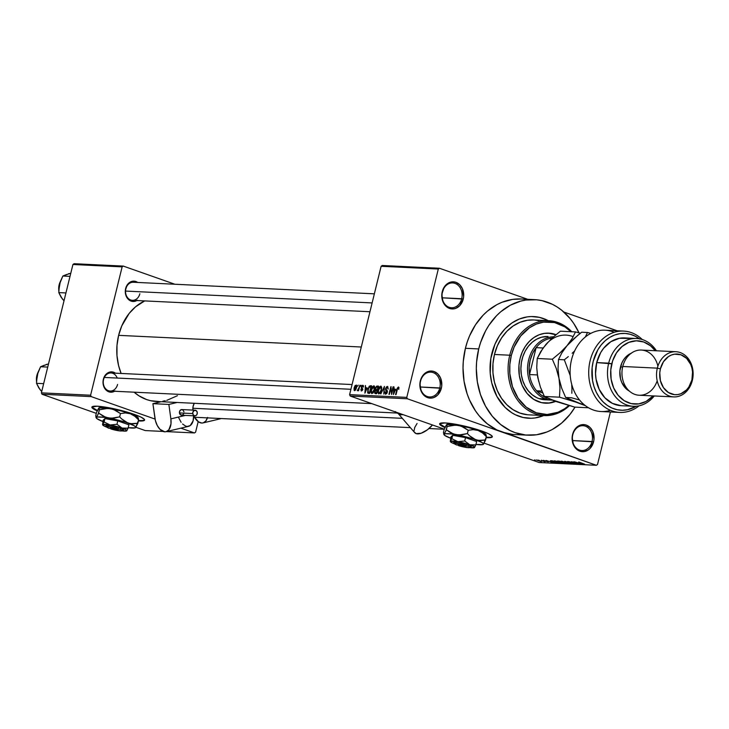<?xml version="1.0" encoding="UTF-8"?>
<svg xmlns="http://www.w3.org/2000/svg" width="729" height="729" viewBox="0 0 729 729"><rect width="100%" height="100%" fill="white"/><g stroke="black" fill="none" stroke-linecap="round" stroke-linejoin="round"><path stroke-width="1.09" d="M592.039 441.51A12.439 10.06 92.8 0 0 585.351 426.155A12.439 10.06 92.8 0 0 572.794 434.73L572.584 434.457A13.569 10.971 -87.2 0 1 586.289 425.098A13.569 10.971 -87.2 0 1 593.579 441.847L572.511 440.571L592.039 441.51A12.439 10.06 -87.2 0 1 581.815 450.549A12.439 10.06 -87.2 0 1 572.794 434.73A12.439 10.06 -87.2 0 1 583.009 425.69A12.439 10.06 -87.2 0 1 592.039 441.51L593.579 441.847L593.998 439.232L592.768 431.532L590.062 427.504L586.289 425.098L584.175 424.624L579.91 425.244L577.924 426.31L573.404 431.978L572.156 437.072L573.386 444.772L576.101 448.8L577.887 450.23L579.874 451.205L584.139 451.625L588.239 449.993L590.025 448.472L593.579 441.847A13.569 10.971 -87.2 0 1 579.874 451.205A13.569 10.971 -87.2 0 1 572.584 434.457L572.794 434.73A12.439 10.06 92.8 0 0 579.473 450.085A12.439 10.06 92.8 0 0 592.039 441.51M439.797 387.937A12.439 10.06 92.8 0 0 433.108 372.583A12.439 10.06 92.8 0 0 420.551 381.167L420.341 380.884A13.569 10.971 -87.2 0 1 434.047 371.526A13.569 10.971 -87.2 0 1 441.337 388.275L420.269 386.999L439.797 387.937A12.439 10.06 -87.2 0 1 429.572 396.977A12.439 10.06 -87.2 0 1 420.551 381.167A12.439 10.06 -87.2 0 1 430.766 372.127A12.439 10.06 -87.2 0 1 439.797 387.937L441.337 388.275L441.756 385.659L440.526 377.959L437.819 373.931L434.047 371.526L431.933 371.061L427.668 371.672L425.681 372.738L423.886 374.259L421.162 378.415L419.913 383.509L421.143 391.2L423.859 395.227L425.645 396.667L429.736 398.107L431.896 398.052L434.001 397.487L437.783 394.908L441.337 388.275A13.569 10.971 -87.2 0 1 427.631 397.633A13.569 10.971 -87.2 0 1 420.341 380.884L420.551 381.167A12.439 10.06 92.8 0 0 427.23 396.512A12.439 10.06 92.8 0 0 439.797 387.937M461.703 298.735A12.439 10.06 92.8 0 0 455.024 283.39A12.439 10.06 92.8 0 0 442.457 291.964L442.248 291.691A13.569 10.971 -87.2 0 1 455.953 282.333A13.569 10.971 -87.2 0 1 463.243 299.081L442.175 297.797L461.703 298.735A12.439 10.06 -87.2 0 1 451.488 307.775A12.439 10.06 -87.2 0 1 442.457 291.964A12.439 10.06 -87.2 0 1 452.682 282.925A12.439 10.06 -87.2 0 1 461.703 298.735L463.243 299.081L463.671 296.466L462.441 288.766L459.726 284.738L455.953 282.333L453.839 281.859L449.574 282.478L445.793 285.057L444.271 286.98L441.82 294.306L443.05 302.006L445.765 306.034L447.551 307.465L449.538 308.44L453.803 308.859L455.917 308.294L459.698 305.706L463.243 299.081A13.569 10.971 -87.2 0 1 449.538 308.44A13.569 10.971 -87.2 0 1 442.248 291.691L442.457 291.964A12.439 10.06 92.8 0 0 449.146 307.319A12.439 10.06 92.8 0 0 461.703 298.735M439.715 423.631A27.146 3.754 -166.2 0 0 445.109 427.167L439.952 424.105M489.797 437.272L486.27 437.218A27.146 3.754 -166.2 0 0 487.081 437.263L486.972 437.701A27.146 3.754 13.8 0 1 486.161 437.646L487.081 437.263A27.146 3.754 -166.2 0 0 492.339 436.553M444.936 427.568A27.146 3.754 13.8 0 1 439.614 423.831A27.146 3.754 13.8 0 1 444.982 422.92L462.414 425.627L481.933 431.076L488.758 433.846L492.111 436.079L492.303 436.881L491.483 437.427L486.972 437.701A27.146 3.754 13.8 0 0 492.339 436.78A27.146 3.754 13.8 0 0 474.816 428.798A27.146 3.754 13.8 0 0 444.982 422.92L439.651 423.74L441.045 425.563L444.936 427.568M117.223 378.059A9.049 7.317 92.8 0 0 110.079 372.993A9.049 7.317 92.8 0 0 103.573 379.536L103.363 379.262A10.179 8.229 -87.2 0 1 115.437 373.175L112.056 371.89L107.373 373.148L103.983 377.403L103.044 381.221L103.354 385.167L106.006 390.015L110.416 392.175L115.109 390.917M136.852 300.53A10.179 8.229 -87.2 0 1 128.058 299.063A10.179 8.229 -87.2 0 1 125.643 288.538L125.853 288.821A9.049 7.317 92.8 0 0 130.719 299.983A9.049 7.317 92.8 0 0 139.859 293.741A9.049 7.317 -87.2 0 1 132.423 300.321A9.049 7.317 -87.2 0 1 125.853 288.821L125.643 288.538A10.179 8.229 -87.2 0 1 137.717 282.46L134.346 281.166L129.653 282.433L127.165 285.003L125.324 290.507L125.634 294.452L128.286 299.3L132.696 301.451L137.389 300.193M491.838 353.556A50.893 41.143 -87.2 0 1 533.655 316.577A50.893 41.143 -87.2 0 1 548.244 320.669L547.032 320.049L548.244 320.669A50.893 41.143 -87.2 0 0 533.655 316.577A50.893 41.143 -87.2 0 0 491.838 353.556L494.936 344.27L499.438 335.878L505.151 328.697L511.867 323.002L519.33 319.01L527.249 316.878L531.286 316.541L539.314 317.334L547.032 320.049L539.314 317.334L531.286 316.541L527.249 316.878L519.33 319.01L511.867 323.002L505.151 328.697L499.438 335.878L494.936 344.27L490.845 358.422L491.838 353.556A50.893 41.143 -87.2 0 0 528.771 418.246A50.893 41.143 -87.2 0 1 491.838 353.556M521.235 298.99L512.633 299.4L502.071 302.243L497.005 304.594L487.501 311.083L483.172 315.147L475.545 324.724L469.549 335.914L467.243 341.983L465.412 348.298L463.298 361.384L463.024 368.036L464.054 381.24L467.161 393.897L469.458 399.857L475.417 410.773L479.026 415.621L487.336 423.859L496.814 429.91L596.377 465.284L597.516 464.501L610.419 411.976L597.516 464.501L596.377 465.284L539.196 462.532L484.165 443.168L539.196 462.532L596.377 465.284L501.88 432.033A67.861 54.857 92.8 0 0 514.656 434.548L527.951 435.186A67.861 54.857 -87.2 0 1 478.716 348.936L465.412 348.298A67.861 54.857 92.8 0 0 501.88 432.033L407.383 398.781L350.202 396.038L444.28 429.135L350.202 396.038L349.601 394.635L406.782 397.387L438.302 269.028L381.121 266.285L349.601 394.635L381.121 266.285L382.269 265.502L381.121 266.285L438.302 269.028L439.45 268.254L382.269 265.502L439.45 268.254L527.696 299.3L439.45 268.254L438.302 269.028L406.782 397.387L407.383 398.781L406.782 397.387L349.601 394.635L350.202 396.038L407.383 398.781L501.88 432.033L512.432 434.384M534.466 299.628A67.861 54.857 -87.2 0 1 579.017 332.871L573.705 323.403L570.096 318.555L561.795 310.317L557.175 307L552.309 304.266L542.021 300.649L536.69 299.792L525.928 300.038L520.597 301.141L510.3 305.241L500.796 311.72L496.467 315.785L488.84 325.362L485.623 330.784L480.539 342.63L478.716 348.936A67.861 54.857 -87.2 0 1 534.466 299.628L521.171 298.99A67.861 54.857 92.8 0 0 465.412 348.298L478.716 348.936L476.593 362.021L476.319 368.674L477.358 381.878L480.457 394.535L485.514 406.135L492.321 416.259L500.632 424.497L510.109 430.547L515.184 432.671L525.727 435.022L536.489 434.776L547.051 431.933L552.126 429.581L561.622 423.093L569.95 414.464L575.026 407.137A67.861 54.857 -87.2 0 1 527.951 435.186M118.617 335.349A52.023 42.054 92.8 0 0 121.114 373.448L118.572 365.539L116.977 355.579L116.995 345.382L118.617 335.349L361.292 347.013L118.617 335.349L121.789 325.863L129.161 313.434L135.548 306.818L144.707 300.913A52.023 42.054 92.8 0 0 118.617 335.349M158.785 401.506L150.575 400.695L146.575 399.547L138.957 395.82L134.118 392.193A52.023 42.054 92.8 0 0 156.37 401.479L396.74 413.024L395.719 412.058A2.825 2.287 92.8 0 0 397.46 413.206L397.961 413.234M114.571 391.254A10.179 8.229 -87.2 0 1 105.778 389.778A10.179 8.229 -87.2 0 1 103.363 379.262L103.573 379.536A9.049 7.317 92.8 0 0 108.439 390.698A9.049 7.317 92.8 0 0 117.569 384.465A9.049 7.317 -87.2 0 1 110.143 391.036A9.049 7.317 -87.2 0 1 103.573 379.536A9.049 7.317 -87.2 0 1 111.008 372.966L352.08 384.548M125.853 288.821A9.049 7.317 -87.2 0 1 133.289 282.241L374.36 293.833M91.972 406.91A27.146 3.754 -166.2 0 0 97.367 410.454L92.209 407.393M142.046 420.56L138.528 420.505A27.146 3.754 -166.2 0 0 139.339 420.551L139.23 420.979A27.146 3.754 13.8 0 1 138.419 420.934L139.339 420.551A27.146 3.754 -166.2 0 0 144.597 419.84M97.185 410.855A27.146 3.754 13.8 0 1 91.872 407.119A27.146 3.754 13.8 0 1 97.23 406.208L114.672 408.914L134.191 414.364L141.016 417.134L144.369 419.357L144.561 420.168L143.741 420.715L139.23 420.979A27.146 3.754 13.8 0 0 144.588 420.068A27.146 3.754 13.8 0 0 127.074 412.085A27.146 3.754 13.8 0 0 97.23 406.208L91.909 407.028L93.303 408.851L97.185 410.855M539.332 460.418L538.458 460.108L539.332 460.418M542.458 461.001L545.028 461.776L542.458 461.001M542.23 460.555L541.355 460.245L542.23 460.555M543.807 460.774L548.363 461.858L543.387 460.318M550.176 461.229L553.548 462.696L546.067 460.473L553.548 462.696L550.176 461.229M560.674 463.061L559.088 462.004L554.395 460.846L560.091 462.377L561.084 463.033L558.687 462.715L554.086 460.856L561.13 462.988M567.627 463.398L566.032 462.341L561.339 461.184L565.759 462.241L568.073 463.27L566.041 463.143L561.038 461.184L562.843 462.213L568.082 463.316M578.981 462.031L584.658 464.191L578.671 462.077M578.698 462.596L582.079 464.063L574.598 461.849L582.079 464.063L578.698 462.596M578.598 463.526L573.696 461.803L580.238 463.981L573.094 462.14L577.578 463.854L571.454 461.694L578.598 463.526L571.454 461.694L577.578 463.854L573.094 462.14L580.238 463.981L573.696 461.803L578.598 463.526M568.438 462.068L567.572 461.521L569.641 461.767L571.454 462.295L568.975 462.122L574.744 463.589L572.01 463.261L573.249 463.097L568.438 462.068L573.869 463.188L567.982 461.503M569.458 463.462L564.665 461.366L572.456 463.608L565.613 461.63L569.458 463.462L565.613 461.63L572.456 463.608L565.084 461.384L569.458 463.462M558.387 461.612L557.375 461.065L559.189 461.102L565.312 463.261L561.977 462.815L558.387 461.612L565.312 463.261L557.876 461.038M550.996 460.71L552.491 461.721L550.441 460.801L552.236 460.774L558.359 462.924L554.851 462.459L558.359 462.924L552.236 460.774L550.441 460.774M541.2 461.621L536.353 459.999L541.547 461.566M535.341 460.227L534.466 459.917L535.341 460.227M617.135 330.775L563.799 312.003L617.135 330.775M357.538 386.215L358.231 385.149L357.538 386.215M358.796 388.083L359.916 385.231L358.559 390.771L358.358 389.86L357.72 390.799L357.283 390.507L358.796 388.083L357.283 390.507L358.358 389.86L358.559 390.771L359.916 385.231L358.796 388.083M360.436 386.352L361.128 385.286L360.436 386.352M362.614 386.06L363.434 387.099L362.842 385.267L361.374 387.008L362.395 385.368L363.379 385.614L363.434 387.099L362.614 386.06L361.812 387.026L362.796 389.477L361.265 390.972L360.855 389.377L361.63 390.215L362.368 389.432L361.356 388.256L361.374 387.008L362.322 389.104L361.511 390.188L362.349 390.489L360.855 389.377L361.447 391.008L362.796 389.477L361.821 387.4L362.614 386.06L363.507 386.352L362.851 386.142M367.134 387.874L364.901 393.177L365.42 385.495L365.676 387.81L367.134 387.874L365.676 387.81L365.42 385.495L364.901 393.177L367.134 387.874M373.849 385.796L374.77 387.053L374.46 390.015L373.202 392.813L371.726 393.578L370.979 392.184L371.453 388.903L372.519 386.662L373.849 385.796L372.346 386.908L371.261 389.623L371.927 393.614L374.542 389.687L374.77 387.053L374.086 385.841M380.802 386.133L381.723 387.391L381.413 390.352L380.155 393.15L378.679 393.915L377.923 392.521L378.406 389.24L379.472 386.999L380.802 386.133L379.299 387.236L378.205 389.951L378.88 393.942L381.495 390.015L381.723 387.391L381.039 386.179M398.198 387.874L398.772 389.395L398.444 386.981L398.772 389.395L398.344 387.919L397.66 388.302L395.583 394.644L397.241 388.22L398.444 386.981L396.858 389.477L396.011 394.671L397.606 388.42L398.991 388.138L398.344 387.919M395.665 389.25L393.432 394.544L393.952 386.862L394.198 389.177L395.665 389.25L394.198 389.177L393.952 386.862L393.432 394.544L395.665 389.25M391.546 392.913L393.469 386.844L391.601 394.453L390.862 388.247L389.359 394.353L390.808 386.716L391.546 392.913L390.808 386.716L388.94 394.325L390.862 388.247L391.601 394.453L393.04 386.826L391.546 392.913M385.796 393.378L386.652 393.678L384.876 391.929L385.595 394.271L387.309 392.238L386.006 388.603L387.181 387.345L388.202 389.095L387.436 386.452L385.969 388.739L385.632 388.384L386.598 386.753L387.719 386.507L388.202 389.095L387.181 387.345L385.942 388.912L387.345 390.826L387.044 393.031L385.459 394.252L384.794 392.366L385.322 391.856L385.322 393.049L385.96 393.368L386.935 391.992L385.568 390.115L385.577 388.593L385.769 390.443L386.953 391.409L385.614 393.341L386.634 393.706M380.82 393.942L384.429 386.406L383.818 394.079L384.028 387.29L380.82 393.942L384.028 387.29L383.818 394.079L384.429 386.406L380.82 393.942M375.389 388.238L376.519 386.224L378.533 386.124L376.665 393.742L374.624 393.131L375.389 388.238L375.508 390.133L374.66 391.71L375.353 393.678L376.665 393.742L378.533 386.124L377.23 386.06L378.451 386.488L377.23 386.06L375.389 388.238M367.799 389.505L369.284 386.17L371.59 385.787L369.712 393.405L367.68 392.904L367.799 389.505L367.899 393.177L369.712 393.405L371.59 385.787L370.35 385.732L371.498 386.133L370.35 385.732L367.799 389.505M354.148 387.81L355.105 385.513L356.536 385.249L356.627 387.381L355.561 390.124L354.148 390.389L354.039 388.293L354.64 390.68L356.517 387.864L356.372 385.058L354.148 387.81M174.887 284.246L123.274 266.085L74.076 263.716L72.927 264.499L41.398 392.849L90.606 395.218L122.135 266.86L72.927 264.499L74.076 263.716L123.274 266.085L174.887 284.246M194.461 432.944L180.874 428.16L194.461 432.944L166.412 431.595L194.461 432.944L195.6 432.16L198.188 421.626L195.6 432.16L194.461 432.944M155.077 419.084L91.216 396.612L42.009 394.243L96.301 413.352L42.009 394.243L41.398 392.849L72.927 264.499L122.135 266.86L123.274 266.085L122.135 266.86L90.606 395.218L91.216 396.612L90.606 395.218L41.398 392.849L42.009 394.243L91.216 396.612L155.077 419.084M135.922 427.294L145.253 430.575L163.059 431.431L145.253 430.575L135.922 427.294M162.913 401.16L165.246 400.74M166.704 400.394L177.439 395.692M543.688 415.557L535.168 417.936L531.131 418.273L523.103 417.48L515.385 414.765L511.74 412.714L505.033 407.329L496.941 396.458L491.793 383.08L490.234 373.339L490.845 358.422L490.234 373.339L491.793 383.08L496.941 396.458L505.033 407.329L511.74 412.714L515.385 414.765L523.103 417.48L531.131 418.273L535.168 417.936L543.688 415.557A50.893 41.143 -87.2 0 1 528.771 418.246A50.893 41.143 -87.2 0 0 543.688 415.557M398.973 387.555L398.444 386.981M395.883 389.769L394.198 389.177L395.883 389.769M395.3 390.133L393.815 393.76L394.125 390.079L395.674 390.261L394.125 390.079L393.815 393.76L395.3 390.133M391.336 388.411L390.862 388.247L391.336 388.411M391.273 386.88L390.808 386.716L391.273 386.88M387.418 391.573L386.953 391.409L387.418 391.573M387.418 391.227L386.406 390.872L387.418 391.227M387.391 391.008L385.769 390.443L387.391 391.008M379.809 387.418L379.299 387.236L379.809 387.418M379.089 393.059L380.082 392.43L381.076 389.988L381.285 388.083L380.584 387.026L381.467 390.124L379.089 393.059L379.973 393.368L378.925 393.022L378.378 391.728L378.624 389.997L380.584 387.026L381.723 387.4L380.893 387.135M376.665 390.534L375.508 390.133L376.665 390.534M375.727 392.794L376.465 392.831L377.021 390.553L375.444 390.826L375.052 392.384L375.727 392.794L375.116 391.601L375.763 390.571L377.412 390.689L376.857 392.967L375.727 392.794L376.802 393.177L375.307 392.721L376.784 393.25M376.401 389.623L377.239 389.669L377.895 386.999L377.631 389.805L376.401 389.623L377.576 390.033L376.073 389.568L375.818 388.247L376.538 387.026L378.287 387.135L376.538 387.026L375.781 388.393L375.918 389.477L377.567 390.088M373.631 386.689L372.346 386.908L372.856 387.081L371.672 389.66L373.795 386.716L374.123 389.651L372.136 392.721L373.02 393.031L371.981 392.685L371.435 391.391L371.672 389.66L371.453 390.972L371.708 392.475L373.002 393.049M373.941 386.798L374.77 387.09M367.899 393.177L368.528 393.35M368.765 392.457L369.512 392.494L370.943 386.662L369.904 392.63L368.765 392.457L369.858 392.84L368.2 392.275L368.218 389.532L368.847 387.682L370.943 386.662L369.649 386.716L368.847 387.682L367.954 391.236L368.765 392.457L368.2 392.275M367.352 388.402L365.676 387.81L367.352 388.402M366.778 388.757L365.284 392.393L365.594 388.703L367.143 388.894L365.594 388.703L365.284 392.393L366.778 388.757M361.63 390.215L362.359 390.471M362.832 389.286L362.322 389.104L362.832 389.286M362.86 389.095L361.912 388.757L362.86 389.095M358.905 389.368L358.431 389.204L358.905 389.368M354.841 389.887L356.098 387.846L354.841 389.887L355.552 390.133L354.741 389.869L354.586 387.782L355.843 385.732L356.49 387.992L355.943 385.75L356.754 386.042L356.034 385.805M380.584 387.026L379.344 388.047L378.406 391.309L378.652 392.813L379.955 393.387M372.136 392.721L373.13 392.093L374.059 389.906L374.341 387.746L373.777 386.716L374.77 387.063M355.843 385.732L354.403 388.785L354.649 389.824L355.542 390.152M579.273 462.842L581.633 463.854L579.273 462.842M574.343 463.717L573.869 463.188M561.795 461.229L562.843 462.213L562.105 461.275L566.907 463.143L563.289 462.232L566.907 463.143M561.612 462.587L564.2 462.869L561.166 462.304M558.806 461.63L561.658 461.976L558.223 461.302M560.364 462.496L557.904 462.396L555.152 460.938L558.678 461.867L555.115 461.102M551.598 461.229L556.391 462.797L551.598 461.229L551.817 460.746L557.22 462.651L551.771 460.965M550.741 461.475L553.101 462.478L550.741 461.475M540.818 461.138L537.218 460.218M567.317 462.824L562.059 461.439M554.842 460.892L559.954 462.806M537.082 460.045L540.581 461.393M545.155 403.173A35.056 28.34 92.8 0 0 555.298 401.232L549.229 402.946L545.155 403.173M555.698 401.378A35.056 28.34 -87.2 0 1 545.483 403.192A35.056 28.34 -87.2 0 1 520.041 358.632L522.183 352.235L525.281 346.448L529.218 341.5L533.847 337.582L538.986 334.83L544.445 333.372L550.003 333.244L556.045 334.675A35.056 28.34 -87.2 0 0 548.855 333.153A35.056 28.34 -87.2 0 0 520.041 358.632L518.948 365.393L519.34 375.654L522.128 385.267L527.076 393.414L533.756 399.383L541.583 402.672L549.894 402.982L555.698 401.378M548.782 320.696L533.491 319.958A47.503 38.4 92.8 0 0 494.462 354.476L509.753 355.214A47.503 38.4 -87.2 0 1 548.782 320.696A47.503 38.4 -87.2 0 1 571.764 331.731A47.503 38.4 92.8 0 0 509.753 355.214L511.293 355.552A46.364 37.489 -87.2 0 1 570.907 331.695M546.458 399.793L539.023 398.599L545.675 398.918A31.666 25.597 -87.2 0 1 527.851 364.181A31.666 25.597 -87.2 0 1 553.557 336.807A31.666 25.597 92.8 0 0 527.851 364.181A31.666 25.597 92.8 0 0 545.675 398.918A31.666 25.597 92.8 0 0 552.345 400.112A31.666 25.597 -87.2 0 1 551.634 400.093L544.982 399.774A31.666 25.597 -87.2 0 1 522 359.525A31.666 25.597 -87.2 0 1 548.026 336.516M527.377 414.737L519.987 413.097L513.034 409.689L506.783 404.668L501.461 398.207L497.287 390.571L494.417 382.042L492.968 372.947L492.977 363.634L494.462 354.476L497.36 345.81L501.552 337.974L506.892 331.276L513.161 325.963L520.123 322.236L527.514 320.25L533.537 319.967M535.05 320.077L538.777 320.678M494.462 354.476A47.503 38.4 92.8 0 0 528.926 414.856L544.226 415.585A47.503 38.4 -87.2 0 1 509.753 355.214L494.462 354.476M571.017 331.804L564.911 326.893L554.55 322.555L543.561 322.136L536.344 324.077L529.546 327.713L520.697 336.014L514.118 347.095L511.293 355.552L509.753 355.214A47.503 38.4 92.8 0 0 524.361 407.502A47.503 38.4 92.8 0 0 569.413 405.67A47.503 38.4 -87.2 0 1 544.226 415.585M511.293 355.552L509.844 364.491L509.835 373.576L512.487 386.707L518.128 398.244L526.274 407.192L536.216 412.769L547.096 414.519L557.986 412.268L564.793 408.632L568.784 405.497A46.364 37.489 -87.2 0 1 525.181 406.272A46.364 37.489 -87.2 0 1 511.293 355.552M555.862 334.83L548.518 333.144A35.056 28.34 92.8 0 1 555.862 334.83M551.634 400.093A31.666 25.597 -87.2 0 1 545.675 398.918L539.023 398.599L536.653 397.606L532.234 394.79L528.361 390.935L525.181 386.215L522.821 380.802L521.372 374.897L520.889 368.737L521.39 362.55L522.857 356.581L525.235 351.05L528.425 346.184L532.316 342.156L536.744 339.131L541.556 337.217L548.053 336.516M402.317 418.337L192.857 408.267L402.317 418.337M350.913 389.286L104.329 377.44L350.913 389.286M125.543 291.071L372.127 302.927L125.543 291.071M552.327 338.074L549.411 338.575A30.536 24.686 92.8 0 0 536.125 347.651L529.509 374.56L537.319 374.934L529.509 374.56L536.125 347.651L532.562 353.492L530.193 360.181L529.163 367.334L529.509 374.56A30.536 24.686 92.8 0 0 536.58 390.79L542.75 392.967L536.58 390.79L541.237 395.072L546.604 397.861L545.675 398.918L546.604 397.861A30.536 24.686 -87.2 0 1 536.58 390.79A30.536 24.686 -87.2 0 1 529.509 374.56A30.536 24.686 -87.2 0 1 536.125 347.651A30.536 24.686 -87.2 0 1 549.411 338.575A30.536 24.686 -87.2 0 1 552.135 338.092M546.604 397.861L548.208 398.353A30.536 24.686 -87.2 0 1 546.604 397.861M551.498 338.684L549.411 338.575L551.498 338.684M536.125 347.651L543.132 347.988L536.125 347.651M536.58 390.79L541.929 391.045L536.58 390.79M38.91 387.946L41.717 391.564L38.774 387.837L36.514 383.317L43.658 383.664L36.514 383.317L37.188 374.961L40.587 366.742L47.731 367.088L40.587 366.742L44.505 365.165M47.576 364.208L40.587 366.742L37.817 372.801A12.439 10.06 92.8 0 0 36.459 380.401M41.763 391.382A14.926 12.065 92.8 0 1 39.913 389.432L41.061 390.735M39.913 389.432L36.514 383.317L37.188 374.961M48.46 364.117A14.926 12.065 92.8 0 0 46.018 364.564M61.19 297.222L63.997 300.84L61.063 297.113L58.794 292.602L65.938 292.94L58.794 292.602L59.468 284.246L62.867 276.018L70.011 276.364L62.867 276.018L66.786 274.441M69.856 273.493L62.867 276.018L60.106 282.087A12.439 10.06 92.8 0 0 58.748 289.686M64.043 300.667A14.926 12.065 92.8 0 1 62.193 298.708L63.341 300.02M62.193 298.708L58.794 292.602L59.468 284.246M70.74 273.402A14.926 12.065 92.8 0 0 68.298 273.84M623.596 331.084A40.715 32.914 -87.2 0 1 642.295 339.541A40.715 32.914 92.8 0 0 598.436 343.459A40.715 32.914 92.8 0 0 595.83 397.688A40.715 32.914 92.8 0 0 639.114 405.798A40.715 32.914 -87.2 0 1 619.686 412.423A40.715 32.914 -87.2 0 1 588.759 370.177A40.715 32.914 -87.2 0 1 623.596 331.084L604.979 330.191A40.715 32.914 92.8 0 0 571.518 359.78A40.715 32.914 -87.2 0 1 614.201 332.306M621.117 405.698L612.415 403.392L604.833 397.733L599.174 389.322L596.04 379.053L595.538 373.558L596.714 362.577L611.768 363.835A31.666 25.597 -87.2 0 1 630.676 341.71A31.666 25.597 -87.2 0 1 655.243 350.722L650.532 345.81L643.743 342.001L636.317 340.808L628.872 342.348L622.074 346.475L616.497 352.836L612.615 360.891L610.774 369.94L611.13 379.208L613.654 387.901L618.119 395.255L624.152 400.649L631.223 403.611L638.732 403.893L646.022 401.469L653.075 395.911A31.666 25.597 -87.2 0 1 622.32 399.355A31.666 25.597 -87.2 0 1 611.768 363.835L608.688 363.16A33.926 27.429 92.8 0 0 620.762 401.788A33.926 27.429 92.8 0 0 654.268 395.965A33.926 27.429 -87.2 0 1 633.31 406.281A33.926 27.429 -87.2 0 1 608.688 363.16L596.714 362.577A33.926 27.429 92.8 0 0 621.336 405.707L633.31 406.281M657.194 380.766A22.617 18.289 -87.2 0 1 634.112 394.097A22.617 18.289 -87.2 0 1 622.757 366.487A22.617 18.289 92.8 0 0 639.169 395.246L673.742 396.904A22.617 18.289 -87.2 0 1 657.33 368.154A22.617 18.289 92.8 0 0 669.486 396.066A22.617 18.289 92.8 0 0 692.331 380.465L691.912 379.918A20.357 16.457 -87.2 0 1 671.354 393.952A20.357 16.457 -87.2 0 1 660.41 368.828L657.33 368.154L622.757 366.487L657.33 368.154A22.617 18.289 -87.2 0 1 675.92 351.715A22.617 18.289 -87.2 0 1 692.331 380.465A22.617 18.289 -87.2 0 1 673.742 396.904M631.223 353.219A20.357 16.457 92.8 0 0 620.516 366.915L622.63 367.015L620.516 366.915A20.357 16.457 92.8 0 0 629.4 391.127L625.792 388.429L621.728 382.379L620.497 378.725L619.878 370.842L621.755 363.206L623.559 359.844L625.837 356.973L631.514 353.1M610.455 410.309A40.715 32.914 -87.2 0 1 578.944 399.237A40.715 32.914 -87.2 0 1 571.518 359.78A40.715 32.914 92.8 0 0 601.07 411.53L619.686 412.423M639.789 339.067L635.178 336.169L630.23 334.265L625.081 333.426L619.869 333.663L614.738 334.966L609.845 337.308L605.316 340.616L601.288 344.808L597.871 349.756L593.215 361.347L592.121 367.671L592.522 380.492L594.026 386.625L596.331 392.339L599.384 397.478L603.102 401.898L607.385 405.47L612.096 408.094L617.117 409.707L622.302 410.254L627.505 409.716L636.253 406.226A38.455 31.083 -87.2 0 1 591.921 370.323A38.455 31.083 -87.2 0 1 639.488 338.839M636.563 338.502A33.926 27.429 -87.2 0 1 656.437 350.786A33.926 27.429 92.8 0 0 629.829 339.204A33.926 27.429 92.8 0 0 608.688 363.16A33.926 27.429 -87.2 0 1 636.563 338.502L624.598 337.928A33.926 27.429 92.8 0 0 596.714 362.577L600.687 352.581L603.594 348.289L610.875 341.682L619.431 338.283L628.371 338.438M675.92 351.715L641.338 350.057A22.617 18.289 92.8 0 0 622.757 366.487A22.617 18.289 -87.2 0 1 640.499 350.038A22.617 18.289 -87.2 0 1 657.895 366.186M691.912 379.918L692.55 372L691.93 368.109L690.7 364.445L686.627 358.404L680.968 354.795L674.571 354.166L671.409 355.014L668.42 356.609L663.445 361.757L660.41 368.828L659.772 372.756L660.392 380.647L663.408 387.573L668.365 392.494L674.516 394.662L677.742 394.58L680.913 393.733L686.581 389.86L688.869 386.99L691.912 379.918L692.331 380.465A22.617 18.289 92.8 0 0 680.175 352.554A22.617 18.289 92.8 0 0 657.33 368.154L660.41 368.828A20.357 16.457 -87.2 0 1 680.968 354.795A20.357 16.457 -87.2 0 1 691.912 379.918M553.083 400.157L574.68 407.119L588.567 407.784L574.68 407.119L556.437 401.643L544.372 396.458L540.426 387.172L537.72 377.321L536.744 367.616L537.237 358.486L552.336 359.215L556.282 368.491L558.997 378.342L559.963 388.056L559.48 397.177L544.372 396.458L540.426 387.172L537.72 377.321L536.744 367.616L537.237 358.486L540.636 351.752L545.729 344.689L552.555 337.709L560.401 331.185L575.509 331.914L560.401 331.185L552.555 337.709L545.729 344.699A33.926 27.429 92.8 0 1 572.475 336.37M559.936 402.563L552.737 400.267L544.372 396.458L559.48 397.177L573.504 401.251L585.433 405.707L565.649 397.478L561.704 388.192L558.997 378.342L559.963 388.056L559.48 397.177L577.714 402.663L565.649 397.478L571.445 397.752L579.564 400.021L571.445 397.752L565.649 397.478L561.704 388.192L558.997 378.342L558.022 368.637L558.505 359.515L561.913 352.772L567.007 345.71L560.182 352.699L552.336 359.215L537.237 358.486L542.932 348.262L548.509 341.81M580.366 333.244L575.509 331.914L572.101 338.648L567.007 345.71L560.182 352.699L552.336 359.215L556.282 368.491L558.997 378.342L558.022 368.637L558.505 359.515L564.31 359.789L570.242 375.608L564.31 359.789L558.505 359.515L561.913 352.772L567.007 345.71L577.678 335.404L581.678 332.214L587.474 332.488L585.36 336.962L587.474 332.488L581.678 332.214L573.832 338.73L567.007 345.71L572.101 338.648L575.509 331.914L580.366 333.244M537.136 372.956L538.749 381.54M581.924 404.076L577.714 402.663L581.924 404.076M590.791 333.39L587.474 332.488L590.791 333.39M568.31 356.599L564.31 359.789L568.31 356.599M574.643 350.922L572.147 353.273L574.643 350.922M571.837 393.286L571.937 388.63L571.837 393.286M571.664 383.818L571.937 388.63L571.664 383.818M402.946 414.591L399.528 414.5L397.742 412.76A13.569 6.096 139.1 0 0 398.262 413.653A13.569 6.096 139.1 0 0 402.946 414.591M398.262 413.653L414.801 432.753A13.569 6.096 -40.9 0 0 432.461 424.98L427.476 429.746L421.107 433.254L416.068 433.6L414.318 431.969M414.054 430.666L414.783 427.34L417.079 423.485M398.098 413.133L396.767 413.042M395.719 412.058L395.501 411.575M183.963 411.858L183.034 410.053L181.321 409.616L179.844 410.81L179.452 412.933A2.825 2.287 92.8 0 0 181.576 415.22L194.871 415.858A2.825 2.287 -87.2 0 1 192.757 413.571L179.452 412.933L180.783 415.001L182.933 414.755M195.144 410.208L181.849 409.57A2.825 2.287 92.8 0 0 179.452 412.933L192.757 413.571A2.825 2.287 -87.2 0 1 195.144 410.208A2.825 2.287 -87.2 0 1 197.267 412.496A2.825 2.287 -87.2 0 1 194.871 415.858M217.698 418.537L219.283 418.865M220.805 418.683L221.206 418.546A13.569 7.782 -103.3 0 1 220.559 418.747L202.999 422.92A13.569 7.782 76.7 0 1 194.515 417.261M207.4 417.881A13.569 7.782 76.7 0 1 202.999 422.92M192.939 410.108A9.049 7.317 -87.2 0 1 194.26 403.292L193.03 406.654L192.957 410.19M185.458 415.402L170.878 418.865L168.864 404.431L177.129 402.472L168.864 404.431L152.908 403.666L161.173 401.706L152.908 403.666L155.432 420.706L157.291 425.563L160.006 429.345L164.754 431.805L166.276 431.623L168.873 429.773L170.978 423.932L170.878 418.865A13.569 7.782 76.7 0 1 166.03 431.686A13.569 7.782 76.7 0 1 154.922 418.1L152.908 403.666L168.864 404.431L170.878 418.865L185.458 415.402M183.289 414.409L183.799 413.489M194.26 416.797L198.525 421.872L201.723 423.03L203.245 422.847L205.842 420.998L207.528 417.435M178.778 417.881L181.111 422.282M182.551 423.996L185.704 426.128L187.298 426.456L190.205 425.59L193.103 420.852L193.613 415.794A13.569 7.782 -103.3 0 1 188.574 426.337L166.03 431.686M197.267 412.496L196.329 410.691L194.187 410.418L192.775 412.468L193.076 414.591L194.078 415.639L195.828 415.648L196.876 414.619L197.267 412.496M469.813 447.551L471.162 446.759A9.049 1.248 -166.2 0 0 468.656 445.009L467.717 446.066L458.505 445.619L468.364 447.688L469.913 447.314L467.717 446.066A7.919 1.093 13.8 0 1 469.813 447.551A7.919 1.093 13.8 0 1 458.505 445.619L458.104 444.499L458.505 445.619L467.717 446.066L468.656 445.009L471.271 446.467L469.503 446.913M457.821 441.692L451.843 438.685L452.673 435.313L465.539 437.628L464.719 440.99L457.821 441.692L451.843 438.685L450.312 441.419L450.914 436.917L452.673 435.313L450.312 441.419L450.914 436.917L452.673 435.313L465.539 437.628L476.657 441.537L475.827 444.909L476.657 441.537L465.539 437.628L464.719 440.99L457.821 441.692A12.439 1.722 13.8 0 1 469.813 444.799L464.719 440.99L469.813 444.799A12.439 1.722 13.8 0 1 474.497 447.56L475.827 444.909L471.299 445.173L457.821 441.692L450.513 441.337A12.439 1.722 13.8 0 1 457.821 441.692M474.297 447.633L475.827 444.909L469.813 444.799L473.65 446.449L474.497 447.56A12.439 1.722 13.8 0 1 474.406 447.624A12.439 1.722 13.8 0 1 469.704 447.606L474.497 447.56M475.9 444.435L482.917 444.572L483.564 443.97L482.024 442.494L473.595 439.077L463.69 436.307L451.67 434.019L445.474 433.728L444.161 434.138L444.699 435.395L450.595 438.211A20.357 2.816 13.8 0 1 444.116 434.803A20.357 2.816 13.8 0 1 444.161 434.138L443.469 432.425L444.28 429.126L446.777 424.661L447.15 426.501L455.607 425.089L461.102 426.064L468.218 430.274L467.407 433.573L458.951 434.985L453.456 434.01L446.348 429.8L447.15 426.501L445.701 431.331L443.843 434.265L443.469 432.425L444.28 429.126L446.458 424.788L447.15 426.501L452.782 425.235L458.432 425.362A20.357 2.816 -166.2 0 0 446.604 424.679A20.357 2.816 -166.2 0 0 446.585 424.697L446.576 424.697M449.501 437.6L450.613 438.165L449.501 437.6M475.946 444.435A20.357 2.816 13.8 0 0 483.272 444.417L483.3 444.398A20.357 2.816 13.8 0 0 483.409 444.316L485.587 439.97L480.639 440.608L475.755 439.806A20.357 2.816 13.8 0 1 483.409 444.316L486.398 436.68L485.168 433.7L478.051 430.447L482.525 432.944L486.398 436.68L485.587 439.97L478.178 440.416L473.431 438.749L469.276 435.559L467.407 433.573L468.218 430.274L473.167 429.645L478.051 430.447L482.525 432.944L486.398 436.68L486.033 434.839M444.161 434.138A20.357 2.816 13.8 0 1 456.135 434.712L450.932 432.908L446.348 429.8L444.161 434.138M469.276 435.559L467.407 433.573L461.785 434.839L456.135 434.712A20.357 2.816 13.8 0 1 475.755 439.806L469.276 435.559M486.161 434.967L485.751 434.302A20.357 2.816 -166.2 0 0 478.051 430.447A20.357 2.816 -166.2 0 0 458.432 425.362L463.626 427.176L468.218 430.274L473.167 429.645L478.051 430.447L468.574 427.604L453.967 424.67L446.777 424.661M454.659 443.906A12.439 1.722 13.8 0 1 450.486 441.747A12.439 1.722 13.8 0 1 450.513 441.337L451.36 442.448L453.775 443.451M468.701 445.009L466.952 444.398L468.701 445.009M453.739 442.43L457.839 442.239L466.906 444.398A9.049 1.248 -166.2 0 0 457.712 442.221A9.049 1.248 -166.2 0 0 453.766 442.485L454.586 443.815A7.919 1.093 13.8 0 1 457.985 443.578A7.919 1.093 13.8 0 1 465.968 445.446L456.108 443.378L454.559 443.761L456.755 445.009L465.968 445.446L466.906 444.398L465.968 445.446L456.755 445.009A7.919 1.093 13.8 0 1 454.586 443.815M122.071 430.839L123.42 430.037A9.049 1.248 -166.2 0 0 120.914 428.297L119.975 429.354L110.762 428.907L120.613 430.976L122.171 430.602L119.975 429.354A7.919 1.093 13.8 0 1 122.071 430.839A7.919 1.093 13.8 0 1 110.762 428.907L110.361 427.786L110.762 428.907L119.975 429.354L120.914 428.297L123.529 429.755L121.761 430.201M110.079 424.98L104.101 421.973L104.93 418.601L117.797 420.906L116.968 424.278L110.079 424.98L104.101 421.973L102.57 424.697L103.172 420.205L104.93 418.601L102.57 424.697L103.172 420.205L104.93 418.601L117.797 420.906L128.915 424.825L128.085 428.187L128.915 424.825L117.797 420.906L116.968 424.278L110.079 424.98A12.439 1.722 13.8 0 1 122.071 428.087L116.968 424.278L122.071 428.087A12.439 1.722 13.8 0 1 126.755 430.848L128.085 428.187L123.556 428.461L110.079 424.98L102.771 424.624A12.439 1.722 13.8 0 1 110.079 424.98M126.554 430.921L128.085 428.187L122.071 428.087L125.907 429.736L126.755 430.848A12.439 1.722 13.8 0 1 126.664 430.903A12.439 1.722 13.8 0 1 121.962 430.894L126.755 430.848M128.158 427.713L135.175 427.85L135.822 427.258L134.282 425.782L125.853 422.364L115.947 419.594L103.928 417.307L97.732 417.015L96.419 417.425L96.957 418.683L102.853 421.499A20.357 2.816 13.8 0 1 96.374 418.091A20.357 2.816 13.8 0 1 96.419 417.425L95.727 415.712L96.538 412.414L99.035 407.948L99.408 409.789L107.865 408.377L113.36 409.352L120.467 413.562L119.665 416.86L111.209 418.273L105.714 417.298L98.597 413.088L99.408 409.789L97.959 414.619L96.1 417.553L95.727 415.712L96.538 412.414L98.716 408.076L99.408 409.789L105.031 408.522L110.69 408.65A20.357 2.816 -166.2 0 0 98.862 407.967A20.357 2.816 -166.2 0 0 98.843 407.976L98.862 407.967M101.759 420.888L102.871 421.453L101.759 420.888M128.204 427.723A20.357 2.816 13.8 0 0 135.521 427.704A20.357 2.816 13.8 0 0 135.667 427.604L137.845 423.257L132.897 423.886L128.012 423.093A20.357 2.816 13.8 0 1 135.667 427.604L138.656 419.959L137.426 416.988L130.309 413.735L134.783 416.232L138.656 419.959L137.845 423.257L130.436 423.704L125.689 422.027L121.533 418.838L119.665 416.86L120.467 413.562L125.424 412.933L130.309 413.735L134.783 416.232L138.656 419.959L138.282 418.127M96.419 417.425A20.357 2.816 13.8 0 1 108.384 417.999L103.19 416.186L98.597 413.088L96.419 417.425M121.533 418.838L119.665 416.86L114.034 418.127L108.384 417.999A20.357 2.816 13.8 0 1 128.012 423.093L121.533 418.838M138.419 418.246L138.009 417.589A20.357 2.816 -166.2 0 0 130.309 413.735A20.357 2.816 -166.2 0 0 110.69 408.65L115.884 410.463L120.467 413.562L125.424 412.933L130.309 413.735L120.832 410.883L106.224 407.958L99.035 407.948M106.917 427.194A12.439 1.722 13.8 0 1 102.743 425.025A12.439 1.722 13.8 0 1 102.771 424.624L103.618 425.736L106.033 426.738M120.95 428.297L119.201 427.686L120.95 428.297M105.987 425.718L110.097 425.517L119.164 427.677A9.049 1.248 -166.2 0 0 109.97 425.499A9.049 1.248 -166.2 0 0 106.015 425.763L106.844 427.103A7.919 1.093 13.8 0 1 110.243 426.866A7.919 1.093 13.8 0 1 118.226 428.734L108.366 426.665L106.817 427.048L109.013 428.297L118.226 428.734L119.164 427.677L118.226 428.734L109.013 428.297A7.919 1.093 13.8 0 1 106.844 427.103M368.373 392.393L369.84 392.904M357.748 389.815L358.285 389.997M544.818 403.164L545.483 403.192M548.19 333.126L548.855 333.153M193.622 417.216L410.372 427.641M428.98 428.534L444.243 429.263M371.735 403.611L110.143 391.036M132.423 300.321L369.958 311.739M36.45 381.395L38.09 372.045M58.73 290.68L60.37 281.33M444.116 434.803L443.706 434.138M96.374 418.091L95.964 417.425"/></g></svg>
